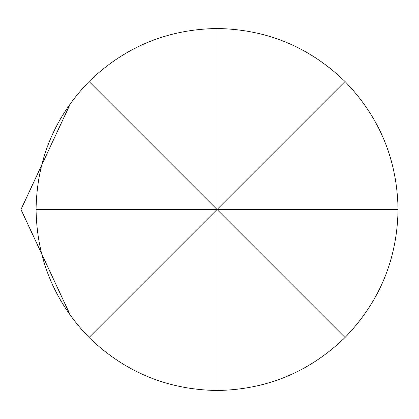 <?xml version="1.0" encoding="UTF-8"?>
<svg xmlns="http://www.w3.org/2000/svg" width="419" height="419" viewBox="0 0 419 419"><rect width="100%" height="100%" fill="white"/><g stroke="black" fill="none" stroke-linecap="round" stroke-linejoin="round"><path stroke-width="0.63" d="M345.036 337.484C309.369 372.03 266.709 389.701 217.058 390.492C167.406 389.701 124.747 372.03 89.074 337.484C54.528 301.811 36.856 259.152 36.065 209.5C36.856 159.849 54.528 117.189 89.074 81.516C124.747 46.97 167.406 29.299 217.058 28.508C266.709 29.299 309.369 46.97 345.036 81.516C379.588 117.189 397.254 159.849 398.05 209.5C397.254 259.152 379.588 301.811 345.036 337.484L217.058 209.5L217.058 390.492M398.05 209.5L217.058 209.5L89.074 81.516M217.058 28.508L217.058 209.5L345.036 81.516M36.065 209.5L217.058 209.5L89.074 337.484M70.533 315.753L21.018 209.5L70.533 103.247M70.691 315.968L20.95 209.5L70.691 103.032"/></g></svg>
